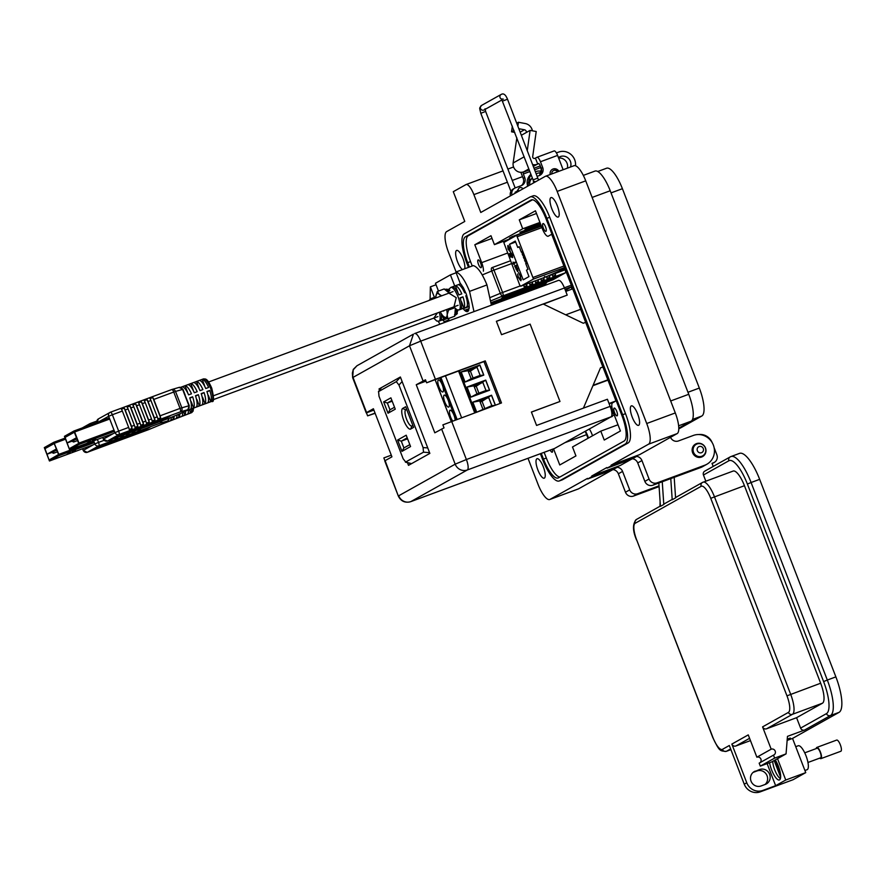 <?xml version="1.0" encoding="UTF-8"?>
<svg xmlns="http://www.w3.org/2000/svg" width="886" height="886" viewBox="0 0 886 886"><rect width="100%" height="100%" fill="white"/><g stroke="black" fill="none" stroke-linecap="round" stroke-linejoin="round"><path stroke-width="1.33" d="M65.11 437.385L69.219 448.737L78.688 443.432L74.28 432.003L69.562 434.649L69.186 433.664L73.915 431.017L74.657 431.98L109.709 419.023M64.822 437.485L69.529 434.672L69.141 433.686L64.434 436.333L69.584 449.723L79.064 444.418L114.46 431.327M114.006 430.142L78.954 443.1L79.064 444.418M78.954 443.1L74.657 431.98M90.649 441.715L87.182 442.989L90.505 441.361M95.677 438.902L92.21 440.176L95.533 438.548M70.769 434.206L69.529 434.672M69.562 434.649L70.814 434.184M534.524 285.879L505.618 296.168L516.616 291.981L516.383 291.383L518.698 290.453M458.926 294.916A11.972 3.577 -110.3 0 0 452.524 286.865L455.382 285.801A11.972 3.577 69.7 0 1 461.783 293.864L458.926 294.916M465.604 292.446L464.641 292.801A11.972 3.577 -110.3 0 0 458.239 284.749L460.709 283.83M509.971 293.687L501.542 298.405L547.26 281.504L557.826 276.1L509.971 293.687M550.826 279.311L554.68 277.152M546.839 280.962L550.062 279.688M502.318 297.43L505.707 296.179M513.215 293.399L524.988 289.046M541.08 283.099L545.687 281.394M532.065 282.025L532.674 283.62L529.817 284.672A3.19 0.952 -110.3 0 0 529.418 282.999M526.35 284.14L526.96 285.735A3.19 0.952 -110.3 0 0 526.561 284.052M526.96 285.735L524.102 286.787A3.19 0.952 -110.3 0 0 523.704 285.115M554.924 273.575L555.533 275.169A3.19 0.952 -110.3 0 0 555.134 273.486M555.533 275.169L552.676 276.222A3.19 0.952 -110.3 0 0 552.277 274.549M549.209 275.679L549.818 277.274A3.19 0.952 -110.3 0 0 549.42 275.601M549.818 277.274L546.961 278.337A3.19 0.952 -110.3 0 0 546.562 276.665M543.495 277.794L544.104 279.389A3.19 0.952 -110.3 0 0 543.705 277.717M544.104 279.389L541.246 280.452A3.19 0.952 -110.3 0 0 540.848 278.769M537.78 279.91L538.389 281.504A3.19 0.952 -110.3 0 0 537.99 279.832M538.389 281.504L535.532 282.556A3.19 0.952 -110.3 0 0 535.133 280.884M532.674 283.62A3.19 0.952 -110.3 0 0 532.276 281.947M491.143 300.764L491.187 300.742A3.19 3.046 -119.3 0 1 491.143 300.753A3.19 1.473 67.6 0 0 491.187 300.742L502.905 295.902A3.19 1.473 -112.4 0 1 500.324 293.344L490.6 297.353M514.146 292.147L514.467 292.757M514.245 292.17L516.383 291.383M538.544 283.188L546.795 280.076M547.769 279.71L550.616 278.769L550.848 279.378L547.194 280.585L546.972 280.009M534.557 285.968L541.058 283.044M541.136 283.254L535.975 284.915M536.052 285.126L535.443 285.115M535.554 285.414L526.55 288.404L545.665 281.338M545.698 281.416L550.848 279.378M547.194 280.585L546.463 280.264M546.695 280.862L519.838 290.796L538.522 283.132M533.726 284.904L538.644 283.42M533.837 285.192L528.51 286.831M525.376 287.994L528.621 287.119M525.509 288.338L516.616 291.981M482.239 274.937L491.719 271.016A3.19 1.473 -112.4 0 1 491.918 267.661A3.19 1.473 -112.4 0 1 491.996 267.627A3.19 0.952 -110.3 0 0 491.996 267.627L491.852 267.694M461.052 308.981A11.972 3.577 -110.3 0 0 460.078 297.895L462.935 296.832A11.972 3.577 69.7 0 1 463.91 307.918L461.052 308.981M469.181 305.98L466.767 306.866A11.972 3.577 -110.3 0 0 465.792 295.78L466.767 295.415M462.935 296.832L461.174 297.818M461.517 301.705L463.91 307.918M467.232 299.59L468.993 304.153M461.562 284.915L463.5 289.91M455.382 285.801L457.785 292.026M202.207 379.418A11.972 3.577 69.7 0 1 208.609 387.47L205.751 388.533A11.972 3.577 -110.3 0 0 199.35 380.471L202.207 379.418L204.611 385.631M196.493 381.534A11.972 3.577 69.7 0 1 202.894 389.585L200.037 390.637A11.972 3.577 -110.3 0 0 193.635 382.586L196.493 381.534L198.885 387.747M190.778 383.649A11.972 3.577 69.7 0 1 197.179 391.701L194.322 392.753A11.972 3.577 -110.3 0 0 187.921 384.701L190.778 383.649L193.17 389.862M185.063 385.753A11.972 3.577 69.7 0 1 191.465 393.816L188.607 394.868A11.972 3.577 -110.3 0 0 182.206 386.817L185.063 385.753L187.455 391.977M184.033 392.498L189.283 405.677L181.84 407.804A3.19 2.824 73.8 0 1 180.367 411.857L187.444 409.808A3.19 2.824 -106.2 0 0 188.917 405.755L182.605 389.386A3.19 2.824 -106.2 0 0 178.839 387.492M146.456 424.693L165.881 418.314L138.227 428.591M157.498 420.684L158.229 420.341M165.737 417.572L166.059 418.181M171.829 389.519A3.19 2.824 73.8 0 1 172.017 389.452L172.017 389.452A3.19 2.824 73.8 0 1 175.517 391.435L182.97 389.319L185.063 394.757M148.073 401.546A3.19 0.952 -110.3 0 0 147.098 399.697L154.939 419.997A3.19 0.952 -110.3 0 0 154.386 417.904L148.073 401.546L150.93 400.483A3.19 0.952 -110.3 0 0 149.956 398.634L152.813 397.581L160.654 417.882L157.797 418.934A3.19 0.952 -110.3 0 0 157.243 416.852L150.93 400.483M153.787 399.431L173.745 392.044L180.057 408.413L160.1 415.8L153.787 399.431A3.19 0.952 -110.3 0 0 152.813 397.581M98.689 421.858L108.657 416.276A3.19 3.046 -119.3 0 1 110.362 412.245A3.19 0.952 69.7 0 1 110.407 412.223A3.19 0.952 69.7 0 1 112.356 414.748L122.357 411.049A3.19 0.952 -110.3 0 0 121.382 409.199L124.239 408.147L132.069 428.447A3.19 0.952 -110.3 0 0 131.527 426.365L125.214 409.996A3.19 0.952 -110.3 0 0 124.239 408.147M125.214 409.996L128.071 408.933A3.19 0.952 -110.3 0 0 127.097 407.084L129.954 406.032L137.784 426.332A3.19 0.952 -110.3 0 0 137.241 424.25L130.929 407.881A3.19 0.952 -110.3 0 0 129.954 406.032M130.929 407.881L133.786 406.829A3.19 0.952 -110.3 0 0 132.811 404.98L135.669 403.916L143.499 424.217A3.19 0.952 -110.3 0 0 142.956 422.135L136.643 405.766A3.19 0.952 -110.3 0 0 135.669 403.916M149.225 422.113L146.367 423.165A3.19 0.952 -110.3 0 0 145.813 421.083L139.501 404.714A3.19 0.952 -110.3 0 0 138.526 402.864L141.383 401.801L149.225 422.113A3.19 0.952 -110.3 0 0 148.671 420.019L142.358 403.651A3.19 0.952 -110.3 0 0 141.383 401.801M154.939 419.997L152.082 421.049A3.19 0.952 -110.3 0 0 151.528 418.967L145.215 402.598A3.19 0.952 -110.3 0 0 144.241 400.749L147.098 399.697M182.239 412.765A3.19 3.046 60.7 0 1 181.829 412.954L187.444 409.808A3.19 3.046 -119.3 0 0 187.865 409.62L181.896 412.931A3.19 1.473 -112.4 0 1 181.829 412.954L168.827 418.325A3.19 1.473 67.6 0 0 168.894 418.303A3.19 1.473 67.6 0 0 168.971 418.27M209.76 390.449A11.972 3.577 69.7 0 1 210.735 401.535L207.878 402.587A11.972 3.577 -110.3 0 0 206.903 391.501L209.76 390.449L208 391.435M204.046 392.564A11.972 3.577 69.7 0 1 205.02 403.651L202.163 404.703A11.972 3.577 -110.3 0 0 201.188 393.617L204.046 392.564L202.285 393.55M198.331 394.669A11.972 3.577 69.7 0 1 199.306 405.766L196.448 406.818A11.972 3.577 -110.3 0 0 195.474 395.732L198.331 394.669L196.57 395.654M192.616 396.784A11.972 3.577 69.7 0 1 193.591 407.87L190.734 408.933A11.972 3.577 -110.3 0 0 189.759 397.847L192.616 396.784L190.855 397.77M122.357 411.049L128.669 427.417L118.669 431.117L112.356 414.748L108.657 416.276L114.97 432.645L103.429 439.113L102.787 437.451M160.1 415.8A3.19 0.952 69.7 0 1 160.654 417.882M143.499 424.217L140.641 425.28A3.19 0.952 -110.3 0 0 140.099 423.187L137.241 424.25M137.784 426.332L134.927 427.395A3.19 0.952 -110.3 0 0 134.384 425.302L131.527 426.365M132.069 428.447L129.212 429.5A3.19 0.952 -110.3 0 0 128.669 427.417M181.951 412.909A3.19 1.473 -112.4 0 1 181.896 412.931L168.783 418.347A3.19 0.952 69.7 0 1 168.739 418.358M210.735 401.535L208.343 395.322M205.02 403.651L202.628 397.426M199.306 405.766L196.913 399.542M193.591 407.87L191.199 401.657M161.717 420.662L170.134 415.944L124.417 432.844L113.851 438.238L161.518 420.163M166.014 418.059L169.126 416.309M116.764 436.588L123.675 434.029M124.649 433.675L132.922 430.618M152.746 423.286L157.298 421.603M121.393 434.051L124.605 432.778M125.779 432.401L130.386 430.707M128.071 408.933L134.384 425.302M157.73 421.282L143.111 425.933M140.719 426.819L143.244 426.277M140.83 427.107L137.042 428.182M137.12 428.381L131.959 430.053M132.036 430.264L130.364 430.651M130.541 431.094L145.127 425.945L125.48 433.21L125.757 432.346M125.978 432.922L120.839 434.971L120.629 434.428M120.839 434.971L151.849 423.552L138.338 428.879M133.786 406.829L140.099 423.187M74.402 432.191L64.944 437.474L67.07 442.989L71.401 441.394M74.291 432.235L76.528 437.717M76.429 437.75L67.07 442.989M76.606 439.079L71.301 441.25M44.976 448.659L49.084 460.011L58.542 454.529L54.146 443.288L49.439 445.924L49.007 444.96L49.395 445.946L45.928 448.128M93.872 441.416L58.819 454.374L53.78 442.291L49.051 444.938M49.007 444.96L44.3 447.607L49.45 460.997L58.93 455.692L94.326 442.601M58.819 454.374L58.93 455.692M70.515 452.99L67.059 454.263L70.382 452.646M75.543 450.177L72.087 451.45L75.399 449.822M50.635 445.492L49.395 445.946M49.439 445.924L50.679 445.459M433.852 298.704A11.972 3.577 -110.3 0 0 432.39 298.139L435.247 297.087A11.972 3.577 69.7 0 1 435.89 297.187M534.291 289.312L537.691 287.385L535.554 288.061L491.398 304.385M530.692 290.597L534.546 288.426M512.496 294.761L509.683 295.957A3.19 0.952 -110.3 0 0 509.671 295.802M506.825 297.009A3.19 0.952 -110.3 0 0 506.814 296.865L503.968 298.061A3.19 0.952 -110.3 0 0 503.957 297.917M535.41 286.444A3.19 0.952 -110.3 0 0 535.388 286.3L532.552 287.496A3.19 0.952 -110.3 0 0 532.53 287.352M529.684 288.559L526.827 289.611A3.19 0.952 -110.3 0 0 526.816 289.467M523.969 290.663L521.112 291.727A3.19 0.952 -110.3 0 0 521.101 291.583M518.255 292.779L515.397 293.842A3.19 0.952 -110.3 0 0 515.386 293.698M494.111 303.444L498.574 301.738M518.421 294.462L526.661 291.35M527.646 290.985L530.481 290.043L530.703 290.641M491.398 304.95L496.481 303.267L496.249 302.658M530.271 290.796L527.059 291.859L526.838 291.284M527.059 291.859L526.328 291.538M526.561 292.136L499.704 302.071L518.399 294.407M513.592 296.179L518.509 294.695M513.703 296.467L508.376 298.106M505.241 299.269L508.486 298.394M505.385 299.612L496.481 303.267M444.407 317.11A11.972 3.577 69.7 0 1 443.786 319.204L440.929 320.256A11.972 3.577 -110.3 0 0 441.084 313.301M442.059 314.751L443.786 319.204M435.247 297.087L435.624 298.05M126.333 435.967L145.747 429.599L118.093 439.866M137.363 431.958L138.094 431.615M145.603 428.846L145.924 429.455M161.905 420.894A3.19 2.824 73.8 0 1 160.233 423.143L167.321 421.083A3.19 3.046 -119.3 0 0 167.731 420.894L164.674 422.6M191.221 408.955A11.972 3.577 69.7 0 1 190.612 412.81L187.754 413.873A11.972 3.577 -110.3 0 0 188.364 410.019M185.506 411.071A11.972 3.577 69.7 0 1 184.897 414.925L182.04 415.977A11.972 3.577 -110.3 0 0 182.671 412.522M179.825 413.784A11.972 3.577 69.7 0 1 179.182 417.04L176.325 418.092A11.972 3.577 -110.3 0 0 176.967 414.969M174.11 416.143A11.972 3.577 69.7 0 1 173.468 419.156L170.61 420.208A11.972 3.577 -110.3 0 0 171.253 417.328M161.817 424.184A3.19 1.473 -112.4 0 1 161.773 424.206A3.19 1.473 -112.4 0 1 161.695 424.228L167.321 421.083A3.19 2.824 -106.2 0 0 169.027 418.247M140.464 428.813A3.19 0.952 69.7 0 1 140.52 429.156L137.662 430.219A3.19 0.952 -110.3 0 0 137.607 429.876M134.805 431.272L131.948 432.324A3.19 0.952 -110.3 0 0 131.892 431.98M129.09 433.387L126.233 434.439A3.19 0.952 -110.3 0 0 126.177 434.096M123.376 435.502L120.518 436.554A3.19 0.952 -110.3 0 0 120.463 436.211M117.661 437.606L114.803 438.67A3.19 0.952 -110.3 0 0 114.748 438.326M111.946 439.722L109.089 440.785A3.19 0.952 -110.3 0 0 109.033 440.442M193.569 408.092L193.048 411.204L191.498 412.688L162.105 424.04A3.19 3.046 60.7 0 1 161.695 424.228L148.693 429.599A3.19 0.952 69.7 0 1 148.66 429.621A3.19 1.473 67.6 0 0 148.77 429.577A3.19 1.473 67.6 0 0 148.837 429.544M190.612 412.81L189.382 409.642M184.897 414.925L183.734 411.924M179.182 417.04L178.186 414.46M173.468 419.156L172.548 416.797M141.583 431.936L150 427.218L104.282 444.119L93.728 449.523L141.383 431.438M145.88 429.333L148.992 427.595M96.629 447.862L103.54 445.315M104.515 444.949L112.788 441.892M132.612 434.561L137.164 432.877M101.259 445.337L104.47 444.052M105.644 443.687L110.252 441.981M137.596 432.556L122.977 437.208M120.585 438.094L123.11 437.551M120.695 438.382L116.908 439.456M116.985 439.655L111.824 441.328M111.913 441.538L110.241 441.926M110.407 442.38L124.992 437.219L105.345 444.484L105.633 443.631M105.855 444.207L100.705 446.245L100.495 445.702M100.705 446.245L131.715 434.827L118.203 440.154M54.267 443.476L44.809 448.748L46.947 454.263L51.266 452.668M54.168 443.509L56.394 448.992M56.294 449.025L46.947 454.263M56.471 450.365L51.166 452.524M462.902 308.505L465.704 311.274L467.841 311.551L469.248 307.641L468.827 302.912L466.28 294.041L463.345 287.695L460.1 283.066L455.869 272.035L473.29 265.601C477.609 266.819 482.172 273.265 486.968 284.938L491.398 305.172M455.869 272.035C460.188 273.265 464.751 279.71 469.547 291.383L473.977 311.606M438.481 291.062L435.469 283.265L450.42 274.881L454.728 286.001M448.67 320.965L448.914 318.362M442.579 319.857L444.982 322.338M430.098 299.025L430.363 286.854L434.406 297.342M439.954 324.187L438.227 321.341M436.045 284.76L430.363 286.854M447.186 318.528L442.801 320.156M448.825 319.968L444.141 321.696M456.146 272.766L450.42 274.881M469.203 306.523L463.101 308.782M469.137 308.594L464.452 310.321M468.805 310.133L465.704 311.274M468.107 311.263L466.867 311.728M442.922 310.908A5.87 1.75 -110.3 0 0 443.653 310.975A5.87 1.75 -110.3 0 0 443.986 310.543A5.87 1.75 -110.3 0 0 444.008 310.51M440.264 311.894A12.67 3.788 -110.3 0 0 443.299 316.202A12.67 3.788 -110.3 0 0 443.82 316.679A12.67 3.788 -110.3 0 0 446.101 317.321A12.67 3.788 -110.3 0 0 447.164 314.796A12.67 3.788 -110.3 0 0 446.655 309.524M443.82 316.679L447.818 318.772L447.164 314.796L448.526 310.078L454.584 307.841M454.507 314.785L455.182 315.305A13.943 4.164 -110.3 0 0 455.282 315.239A13.943 4.164 -110.3 0 0 455.902 314.397L455.548 313.489L457.065 312.57L457.331 313.356L455.902 314.397M457.065 312.57L457.752 310.676L456.345 311.551A13.943 4.164 -110.3 0 0 456.201 309.38M448.715 291.572L448.183 290.564A13.943 4.164 -110.3 0 0 446.821 289.489L446.511 290.099L448.526 289.323A13.456 4.02 -110.3 0 1 448.98 289.611M446.921 289.19L445.115 289.345L447.186 289.711L445.403 290.01L445.093 289.357A13.943 4.164 -110.3 0 0 444.883 289.512M456.6 314.264A13.456 4.02 -110.3 0 0 456.711 314.198A13.456 4.02 -110.3 0 0 457.331 313.356M457.73 310.034A13.456 4.02 -110.3 0 1 457.752 310.676L457.331 310.842M448.183 290.564L449.9 290.398M448.748 292.723L444.196 288.947L437.296 291.494L435.923 296.223A12.67 3.788 -110.3 0 0 435.923 296.245A12.67 3.788 -110.3 0 0 435.912 297.94M447.818 318.772L454.717 316.224L455.338 308.649M440.885 296.101A12.67 3.788 -110.3 0 0 439.268 294.351A12.67 3.788 -110.3 0 0 435.923 296.223L435.923 296.245M441.693 295.802L439.268 294.351L437.296 291.494M448.526 310.078L447.829 309.092M545.355 277.108L565.357 269.709L545.377 277.096L544.824 276.51L545.377 277.096L564.925 268.613M564.914 268.591L545.023 277.229L544.458 276.642M545.023 277.229L520.658 286.244L519.683 284.982L503.802 242.487L516.627 235.311L533.483 279.057L564.526 267.583M521.322 252.1L522.507 251.436L527.048 263.231L525.874 263.895L527.978 269.333L526.505 270.164L528.975 276.587L523.205 279.821L509.494 244.292L515.275 241.058L517.756 247.482L519.229 246.662L521.322 252.1L522.585 251.635M519.318 246.906L517.756 247.482M520.68 286.233L533.483 279.057M508.232 245.732L509.749 250.771L507.767 245.632L508.01 249.066L509.982 251.502L509.705 248.135L508.232 245.732M510.347 251.369L509.55 251.015L509.982 251.502M512.795 263.43L514.312 264.67L513.924 263.663L515.353 262.865L515.076 262.156L513.647 262.954L513.06 262.057L513.448 263.064L512.795 263.43L513.448 263.064M517.601 274.007L518.088 277.163L520.89 280.751L520.436 275.845L518.642 272.678L520.204 275.978L520.569 280.065L518.343 277.085L517.601 274.007M516.25 265.18L514.622 266.099L517.767 271.692L516.25 265.18M509.339 253.584L510.358 256.94L511.787 257.128L510.801 253.263L512.64 257.627L512.341 254.88L510.491 252.565L511.122 256.353L510.38 256.264L509.339 253.584M507.8 246.441L508.132 245.5M513.404 263.95L513.16 263.297M515.098 262.212L513.647 262.954M520.99 279.898L521.289 279.245M520.99 280.674L519.883 279.766M515.641 242.022L509.494 244.292M523.947 258.468L525.055 258.059L523.947 258.468L523.305 256.807L524.412 256.375M523.238 253.352L522.131 253.784L522.773 255.445L523.892 255.035M521.61 252.421L522.729 252.012L521.466 252.045M525.11 261.492L526.229 261.082L525.11 261.492L524.468 259.831L525.575 259.399M526.007 263.818L525.631 262.854L526.738 262.422M514.622 266.099L515.552 266.498M514.987 265.955L516.272 265.235M517.889 271.592L517.114 270.906M510.358 256.94L510.513 256.275M510.613 253.518L510.746 252.543M511.543 253.274L510.823 253.252M511.687 256.929L510.724 256.807M522.773 255.445L523.881 255.024M518.033 270.54L517.457 271.005L515.962 269.023L515.707 266.343L516.405 266.243M508.055 246.363L509.738 250.738M509.528 250.816L507.833 246.452M517.856 270.85L517.457 268.225M515.707 266.343L517.247 268.314M405.644 406.752L402.687 408.413A11.064 3.311 -110.3 0 0 403.75 420.363A11.064 3.311 -110.3 0 0 410.65 429.045L413.607 427.384L405.644 406.752M410.572 446.555L406.198 435.214L397.592 440.032L401.967 451.373L410.572 446.555M411.547 463.644L405.788 462.104L403.13 458.749L378.998 396.208L378.588 391.579L396.286 381.667L398.955 385.022L423.087 447.563L423.497 452.181L405.411 462.138L411.381 463.743M381.467 387.592L378.411 391.745L381.567 387.536M388.035 413.219L395.267 409.166L390.892 397.836L383.66 401.89L388.035 413.219L389.973 409.786L387.348 402.986L383.66 401.89M412.865 425.457L411.946 425.978A8.638 2.58 69.7 0 1 411.835 426.022A8.638 2.58 69.7 0 1 406.497 419.012A8.638 2.58 69.7 0 1 405.733 409.875L406.652 409.365M397.592 440.032L401.292 441.139L407.206 437.828M409.83 444.628L403.916 447.939L401.967 451.373M403.916 447.939L401.292 441.139L407.582 438.814M394.525 407.25L389.973 409.786M392.188 401.203L387.348 402.986L391.9 400.439M588.448 438.049A9.58 2.868 -110.3 0 0 585.436 431.183M592.524 435.768A9.58 2.868 -110.3 0 0 589.323 429.001M496.404 321.352L543.207 304.042L583.265 323.235L585.657 322.349M531.423 412.101L559.974 401.48L530.127 324.121L501.542 334.686L496.381 321.297L567.217 295.104L564.471 287.983C562.2 282.59 560.196 280.065 558.435 280.397L414.792 333.49M602.89 366.981L600.486 367.867L583.42 408.114M448.77 407.039A6.39 1.905 -110.3 0 0 448.216 400.284A6.39 1.905 -110.3 0 0 444.263 395.101A6.39 1.905 -110.3 0 0 444.185 395.134A6.39 1.905 -110.3 0 0 444.739 401.89A6.39 1.905 -110.3 0 0 448.693 407.084A6.39 1.905 -110.3 0 0 448.77 407.039M442.945 391.922A6.39 1.905 -110.3 0 0 442.38 385.166A6.39 1.905 -110.3 0 0 438.426 379.983A6.39 1.905 -110.3 0 0 438.349 380.028A6.39 1.905 -110.3 0 0 438.902 386.772A6.39 1.905 -110.3 0 0 442.856 391.966A6.39 1.905 -110.3 0 0 442.945 391.922M455.149 420.075A6.39 1.905 -110.3 0 0 453.145 413.363A6.39 1.905 -110.3 0 0 450.099 410.218A6.39 1.905 -110.3 0 0 450.01 410.251A6.39 1.905 -110.3 0 0 449.855 414.726A6.39 1.905 -110.3 0 0 452.68 420.994M480.134 402.034L482.05 401.325L484.72 408.247M482.815 408.955L479.714 400.926L488.718 397.592L491.808 405.633L477.709 411.735M468.472 371.799L470.388 371.09L473.058 378.012M471.142 378.721L468.041 370.691L477.045 367.358L480.146 375.398L471.142 378.721L465.084 382.032L483.789 375.11L479.891 364.988L461.174 371.91L465.084 382.032M474.309 386.916L476.225 386.207L478.894 393.129M476.978 393.838L473.877 385.809L482.881 382.475L485.982 390.516L476.978 393.838L470.92 397.138L489.626 390.228L485.727 380.105L467.011 387.027L485.639 380.16L489.537 390.261L485.982 390.516M482.05 401.325L491.475 395.267L495.318 405.223M472.847 402.178L479.714 400.926M474.364 406.353L475.051 408.147M470.388 371.09L479.802 365.043L483.701 375.143M479.891 364.988L461.185 371.932L468.041 370.691M462.702 376.129L463.389 377.912M476.225 386.207L485.727 380.105M467.022 387.06L473.877 385.809M468.528 391.247L469.215 393.03M494.765 405.434L491.808 405.633M472.847 402.155L491.553 395.222L472.836 402.144L476.69 412.112M480.146 375.398L483.656 375.155M458.549 370.99L474.708 412.843M461.584 417.705L445.436 375.841M435.225 379.85L436.266 379.23M495.407 405.19L491.553 395.222M467.011 387.027L470.909 397.149M414.67 333.557C416.431 333.214 418.436 335.75 420.706 341.132L409.498 345.773L413.43 334.133L356.947 365.763L353.193 369.85L352.373 373.039L352.65 377.68L366.217 412.843M554.337 448.549A9.668 2.891 -110.3 0 0 554.47 448.515A9.668 2.891 -110.3 0 0 554.592 448.449L611.074 416.819A9.668 2.891 -110.3 0 0 610.144 406.375L607.397 399.254L536.573 425.446L531.401 412.045L559.974 401.48M610.144 406.375L466.39 459.535A9.668 2.891 69.7 0 1 467.31 469.979A9.668 9.214 -119.3 0 1 455.182 464.164L398.7 495.795A9.668 9.214 60.7 0 0 410.827 501.609A9.668 2.891 69.7 0 1 410.705 501.664L554.47 448.515M564.471 287.983L420.706 341.132L435.425 379.297L485.251 360.879L501.487 402.942L442.867 424.87L444.03 427.872L434.805 432.811L416.254 384.734L425.468 379.795L426.631 382.796L483.966 361.599L500.125 403.451M451.661 421.371L466.39 459.535L455.182 464.164L441.616 429.001M373.903 410.096L366.45 412.843L367.612 415.855L375.066 413.097M391.291 455.171L383.848 457.918L384.945 460.753M567.217 295.104L543.417 304.142M375.143 413.308L367.612 415.855M423.065 380.925L409.498 345.773L353.016 377.403L366.582 412.566L373.383 408.745L391.933 456.833L385.133 460.642L398.335 496.082C400.959 501.31 405.09 503.17 410.705 501.664M379.518 390.239L379.02 388.965L400.372 377.004L429.854 453.399L408.501 465.349L407.471 462.691M485.251 360.879L483.966 361.599M435.425 379.297L426.631 382.796M416.254 384.734L425.989 381.135M379.02 388.965L380.991 388.234M565.789 291.405L572.733 288.836M565.722 314.829L580.64 309.325M593.099 385.288L607.851 379.839M592.922 385.698L607.962 380.138M609.036 403.495L615.925 400.948M609.158 403.794L614.109 401.967M611.96 407.438L610.698 407.903M610.775 408.169L612.005 407.715M611.827 406.297L610.41 407.084M610.598 407.615L611.916 407.128M565.423 290.475L571.082 286.975L571.913 289.146M612.281 409.133L611.185 409.531M611.13 409.332L612.237 408.922M571.082 286.975L571.902 286.676M569.089 288.415L565.19 289.866M575.523 165.748A12.769 12.171 60.7 0 0 574.693 159.757A12.769 12.171 60.7 0 0 558.678 152.082L556.408 152.913M567.35 168.174A7.985 7.609 60.7 0 0 558.623 158.04M558.457 157.619A7.985 7.609 -119.3 0 1 570.484 167.022M692.619 452.713A7.188 6.844 -119.3 0 1 695.543 444.063A7.188 6.844 -119.3 0 1 705.477 447.951A7.188 6.844 -119.3 0 1 702.565 456.6A7.188 6.844 -119.3 0 1 692.619 452.713M573.796 165.815A19.16 5.726 69.7 0 1 574.039 165.704A19.16 5.726 69.7 0 1 585.735 180.844L675.298 412.942A19.16 5.726 69.7 0 1 677.125 433.619L639.648 454.618L611.074 465.183L611.296 465.781L636.657 456.401A6.39 6.091 -119.3 0 1 641.94 460.565L649.061 479.016A6.39 6.091 60.7 0 0 657.069 482.859L704.791 465.216A15.959 15.217 60.7 0 0 706.851 464.264A15.959 15.217 60.7 0 0 713.341 445.049A15.959 15.217 60.7 0 0 693.306 435.458L678.454 440.951A6.39 6.091 60.7 0 1 670.525 437.319M543.362 466.922A10.377 3.101 -110.3 0 0 537.027 458.726A10.377 3.101 -110.3 0 0 537.891 469.99A10.377 3.101 -110.3 0 0 544.225 478.185A10.377 3.101 -110.3 0 0 543.362 466.922M637.71 414.083A10.377 3.101 -110.3 0 0 631.364 405.877A10.377 3.101 -110.3 0 0 632.227 417.14A10.377 3.101 -110.3 0 0 638.562 425.346A10.377 3.101 -110.3 0 0 637.71 414.083M557.327 205.785A10.377 3.101 -110.3 0 0 550.992 197.589A10.377 3.101 -110.3 0 0 551.856 208.852A10.377 3.101 -110.3 0 0 558.191 217.048A10.377 3.101 -110.3 0 0 557.327 205.785M464.674 268.779A10.377 3.101 -110.3 0 0 462.99 258.623A10.377 3.101 -110.3 0 0 456.655 250.428A10.377 3.101 -110.3 0 0 457.519 261.691A10.377 3.101 -110.3 0 0 462.503 269.588M545.543 226.86A4.153 1.24 -110.3 0 0 543.007 223.582A4.153 1.24 -110.3 0 0 543.351 228.09A4.153 1.24 -110.3 0 0 545.887 231.368A4.153 1.24 -110.3 0 0 545.543 226.86M616.734 411.348A4.153 1.24 -110.3 0 0 614.197 408.069A4.153 1.24 -110.3 0 0 614.541 412.577A4.153 1.24 -110.3 0 0 617.077 415.855A4.153 1.24 -110.3 0 0 616.734 411.348M480.677 263.197A4.153 1.24 -110.3 0 0 478.152 259.919A4.153 1.24 -110.3 0 0 478.495 264.416A4.153 1.24 -110.3 0 0 481.02 267.705A4.153 1.24 -110.3 0 0 480.677 263.197M583.331 175.395L595.004 171.076A24.908 7.442 69.7 0 1 610.21 190.756L688.743 394.292A24.908 7.442 69.7 0 1 691.135 421.182L678.787 428.093M541.523 169.536A11.175 10.654 60.7 0 0 539.784 175.151M528.831 181.464A11.175 10.654 -119.3 0 1 531.157 174.874M535.476 171.707A11.175 10.654 -119.3 0 1 540.67 171.142M530.935 174.32A11.175 10.654 60.7 0 0 527.724 186.182M456.091 271.958L448.504 252.266A19.16 5.726 69.7 0 1 446.666 231.589L464.773 221.445L453.289 191.686L465.925 184.609A12.769 3.821 69.7 0 1 466.091 184.532A12.769 3.821 69.7 0 1 473.888 194.621L480.777 212.474L545.222 176.38A19.16 5.726 69.7 0 1 545.466 176.27A19.16 5.726 69.7 0 1 557.161 191.409L646.725 423.508A19.16 5.726 69.7 0 1 648.552 444.185L611.074 465.183M612.492 469.835L578.58 488.828A19.16 5.726 69.7 0 1 578.337 488.939L549.752 499.505A19.16 5.726 69.7 0 1 538.057 484.365L528.001 458.295M578.58 488.828L550.007 499.394L587.484 478.396L587.717 478.994L613.068 469.613A6.39 6.091 -119.3 0 1 618.362 473.777L625.472 492.228A6.39 6.091 60.7 0 0 633.49 496.071L659.084 486.602M631.862 458.981L620.278 465.471L591.693 476.037L591.926 476.635L617.276 467.254A6.39 6.091 -119.3 0 1 622.57 471.418L629.691 489.869A6.39 6.091 60.7 0 0 637.698 493.712L659.04 485.816M591.693 476.037L606.855 467.542L607.087 468.14L632.438 458.76A6.39 6.091 -119.3 0 1 637.732 462.924L644.853 481.375A6.39 6.091 60.7 0 0 652.86 485.218L700.582 467.575A15.959 15.217 60.7 0 0 702.642 466.623L706.851 464.264M559.199 480.987L562.056 479.935A27.134 8.118 -110.3 0 0 562.411 479.78L628.108 442.978A27.134 8.118 -110.3 0 0 625.516 413.673L549.73 217.28A27.134 8.118 -110.3 0 0 533.162 195.839L530.304 196.891A27.134 8.118 69.7 0 1 546.872 218.333L622.659 414.726A27.134 8.118 69.7 0 1 625.25 444.03L559.553 480.832A27.134 8.118 69.7 0 1 559.199 480.987A27.134 8.118 69.7 0 1 542.631 459.546L540.382 453.721M591.926 476.635L587.717 478.994M611.296 465.781L607.087 468.14M617.276 467.254L613.068 469.613M636.657 456.401L632.438 458.76M468.484 267.373L466.856 263.153A27.134 8.118 69.7 0 1 464.253 233.86L529.95 197.057A27.134 8.118 69.7 0 1 530.304 196.891M541.28 453.388L543.472 459.081A23.944 7.166 -110.3 0 0 558.091 477.997A23.944 7.166 -110.3 0 0 558.401 477.853L624.109 441.051A23.944 7.166 -110.3 0 0 621.806 415.202L546.031 218.809A23.944 7.166 -110.3 0 0 531.412 199.893A23.944 7.166 -110.3 0 0 531.102 200.026L465.405 236.828A23.944 7.166 -110.3 0 0 467.697 262.688L469.381 267.04M553.551 448.848L559.764 464.973L575.944 455.913L572.5 446.987L600.797 431.128L604.241 440.054L620.422 430.995L613.533 413.142A9.58 2.868 69.7 0 1 612.614 402.798L615.98 400.915L551.679 234.281L548.312 236.174A9.58 2.868 69.7 0 1 548.19 236.23A9.58 2.868 69.7 0 1 542.343 228.654L535.454 210.802L519.274 219.861L522.718 228.787L494.421 244.647L490.977 235.72L474.807 244.769L492.018 238.412M519.274 219.861L536.495 213.493M559.83 477.056A23.944 7.166 69.7 0 1 546.33 458.018L544.137 452.336M472.238 265.988L470.555 261.625A23.944 7.166 69.7 0 1 468.262 235.776L532.53 199.771M585.103 431.371A9.58 2.868 69.7 0 1 586.598 434.649L588.005 438.293M474.807 244.769L481.696 262.633A9.58 2.868 69.7 0 1 483.402 271.171M550.206 450.088A4.153 1.24 -110.3 0 0 552.211 452.192A4.153 1.24 -110.3 0 0 552.377 449.291M540.261 223.272L524.977 229.43L540.438 223.715M522.718 228.787L539.939 222.43M510.701 238.622L494.421 244.647M540.759 224.557L519.916 232.265L540.936 225.011L535.886 227.835L512.174 236.606L509.472 238.112L515.763 235.787M618.007 424.771L600.797 431.128M550.25 174.498A4.873 4.64 -119.3 0 1 558.878 171.308M516.76 123.176L518.41 122.257L525.309 123.553A8.738 8.328 -119.3 0 1 532.397 130.807M535.432 158.129L536.927 157.298A5.681 1.694 69.7 0 1 536.994 157.265A5.681 1.694 69.7 0 1 540.46 161.75L542.686 167.509L541.191 168.351L539.807 164.752L538.81 163.478L537.724 164.087L535.432 158.129L534.79 158.373A1.595 1.517 60.7 0 1 532.696 156.589L536.207 131.516L530.105 130.375L526.362 132.468A2.348 2.237 60.7 0 0 524.434 129.766L520.204 132.125M516.848 137.795L513.127 163.002A7.985 7.609 60.7 0 0 523.615 171.873L524.246 171.629L523.172 172.227L523.327 173.988L524.711 177.577L523.216 178.418L520.99 172.648A5.681 1.694 69.7 0 1 520.868 172.316M511.92 195.031A6.379 6.08 -119.3 0 1 514.766 188.131L513.26 188.973A6.379 6.08 60.7 0 0 510.425 195.872M523.216 178.418A6.379 6.08 -119.3 0 1 521.345 185.617M537.071 157.243L554.071 150.952A5.681 1.694 69.7 0 1 554.138 150.919A5.681 1.694 69.7 0 1 557.604 155.404L563.131 169.735M541.324 169.857L540.261 165.937M514.766 188.131A6.379 6.08 -119.3 0 1 515.586 187.754L521.3 185.639A6.379 6.08 60.7 0 0 524.711 177.577M532.719 164.552A7.985 7.609 -119.3 0 0 537.093 164.32L537.724 164.087M532.442 178.219L531.235 178.906A6.379 6.08 60.7 0 0 528.399 185.805M541.191 168.351A6.379 6.08 -119.3 0 1 539.319 175.55M542.686 167.509A6.379 6.08 -119.3 0 1 539.275 175.572L537.259 176.314M532.453 178.23A6.379 6.08 60.7 0 0 529.894 184.964M530.105 130.375L527.292 150.487M512.341 126.133L511.554 131.815L514.777 132.424M518.41 122.257L517.878 126.078M518.897 128.714L524.434 129.766M514.002 130.441L511.554 131.815M552.277 169.403A4.873 4.64 -119.3 0 1 558.534 171.441M551.845 173.911A3.245 3.09 -119.3 0 1 557.515 171.806M536.274 173.756A8.904 8.483 -119.3 0 1 540.072 172.914M532.276 177.798A8.904 8.483 60.7 0 0 532.01 178.429A1.063 1.019 60.7 0 0 531.999 178.474M705.345 447.928A6.601 6.291 -119.3 0 1 702.664 455.869A6.601 6.291 -119.3 0 1 693.539 452.303A6.601 6.291 -119.3 0 1 696.219 444.362A6.601 6.291 -119.3 0 1 705.345 447.928M703.262 448.537A3.3 3.145 -119.3 0 1 701.502 452.702A3.3 3.145 -119.3 0 1 697.36 450.719A3.3 3.145 -119.3 0 1 699.132 446.555A3.3 3.145 -119.3 0 1 703.262 448.537M597.729 171.507L606.589 168.229A25.893 7.741 69.7 0 1 622.404 188.696L699.331 388.057A25.893 7.741 69.7 0 1 701.812 416.021L678.776 428.924M518.675 191.254A2.592 2.414 -147.3 0 1 519.761 187.721A2.592 2.414 -147.3 0 1 522.95 188.862M528.289 183.125A2.592 2.448 92.9 0 0 527.99 186.038M516.294 192.583L518.62 188.64M806.924 769.757A12.769 3.821 -110.3 0 0 807.091 769.701A12.769 3.821 -110.3 0 0 807.257 769.635A12.769 3.821 -110.3 0 0 806.138 756.123A12.769 3.821 -110.3 0 0 798.242 745.757A12.769 3.821 -110.3 0 0 798.076 745.835M775.283 759.922A12.769 3.821 69.7 0 1 780.112 772.005A12.769 3.821 69.7 0 1 779.547 779.879A12.769 3.821 69.7 0 1 779.381 779.957A12.769 3.821 69.7 0 1 773.954 774.918A12.769 3.821 69.7 0 1 769.569 762.702M753.122 772.393L757.087 770.931A7.985 7.609 -119.3 0 1 765.028 784.509M760.254 791.851L793.114 779.702L805.739 772.625L785.749 780.023L775.638 785.683L762.791 790.434A12.769 12.171 -119.3 0 1 746.765 782.759L731.847 744.085L748.26 734.893L756.877 757.198L771.185 749.179L762.58 726.874A3.19 3.046 60.7 0 0 766.589 728.79L792.438 714.304A18.517 5.537 -110.3 0 0 790.666 694.314L714.448 496.78A18.517 5.537 -110.3 0 0 703.141 482.15A18.517 5.537 -110.3 0 0 702.897 482.261A3.19 3.046 -119.3 0 0 701.191 486.292L635.173 523.272A15.317 4.585 -110.3 0 0 636.635 539.818L712.865 737.351A15.317 4.585 -110.3 0 0 722.411 749.368L729.322 745.503L744.24 784.176A12.769 12.171 60.7 0 0 760.254 791.851L762.791 790.434M755.326 771.097A7.985 7.609 60.7 0 0 751.284 781.718A7.985 7.609 60.7 0 0 761.063 785.971L765.349 784.387A7.985 7.609 60.7 0 0 769.391 773.766A7.985 7.609 60.7 0 0 759.612 769.513L753.355 772.204M713.197 466.435L712.001 463.345L713.429 462.813A6.379 6.08 -119.3 0 0 716.852 454.751L714.105 447.618M759.656 479.348L751.084 482.516A32.882 9.835 69.7 0 0 731.016 456.534L730.175 456.921A3.19 3.046 60.7 0 1 730.585 456.733A32.882 9.835 69.7 0 1 731.016 456.534L739.577 453.366A32.882 9.835 69.7 0 1 759.656 479.348L835.875 676.882A32.882 9.835 69.7 0 1 839.031 712.377L792.538 738.415L805.739 772.625M775.638 785.683L767.121 763.61M750.464 740.596L735.845 746.001A3.19 3.046 -119.3 0 1 731.847 744.085M658.852 483.003L660.424 506.36L663.791 504.477L662.252 481.74M777.509 758.671L785.749 780.023M792.538 738.415L787.145 740.408M787.244 739.179L790.29 738.049L787.189 739.777M839.031 712.377L830.459 715.545L804.61 730.031L787.466 736.366L786.059 753.886L771.75 761.905L760.321 766.124L759.169 763.145L773.489 755.127A3.19 3.046 -119.3 0 0 775.106 750.885A3.19 3.046 -119.3 0 0 771.185 749.179M804.61 730.031A3.19 3.046 -119.3 0 1 800.601 728.104L796.58 717.693L766.589 728.79M786.059 753.886L774.63 758.106L773.489 755.127M756.877 757.198A3.19 3.046 -119.3 0 1 759.955 762.713M698.788 434.55A12.769 12.171 -119.3 0 1 712.167 442.612M728.879 460.764A3.19 3.046 60.7 0 1 730.175 456.921L704.747 471.164A3.19 3.046 60.7 0 0 703.451 475.007L728.879 460.764A29.681 8.882 69.7 0 1 747.385 484.044L823.615 681.578A29.681 8.882 69.7 0 1 826.45 713.629L800.601 728.104M674.191 477.321L675.575 497.866A4.784 4.563 -119.3 0 1 677.203 496.614M705.821 481.164L703.451 475.007M665.408 503.226A4.784 4.563 60.7 0 0 663.791 504.477M675.575 497.866L672.208 499.759L670.78 478.584M796.58 717.693L822.441 703.218A18.517 5.537 -110.3 0 0 820.657 683.228L744.439 485.694A18.517 5.537 -110.3 0 0 733.132 471.064L702.487 482.449L676.516 497.002M774.63 758.106L760.321 766.124M820.558 757.807A5.083 1.517 -110.3 0 0 820.624 757.796A5.083 1.517 -110.3 0 0 820.691 757.763A5.083 1.517 -110.3 0 0 820.248 752.391A5.083 1.517 -110.3 0 0 817.102 748.26A5.083 1.517 -110.3 0 0 817.036 748.293M840.748 751.295A5.969 1.783 -110.3 0 0 840.825 751.273A5.969 1.783 -110.3 0 0 840.903 751.239A5.969 1.783 -110.3 0 0 840.382 744.927A5.969 1.783 -110.3 0 0 836.683 740.076A5.969 1.783 -110.3 0 0 836.605 740.109M819.749 758.117A5.969 1.783 -110.3 0 0 820.934 758.626A5.969 1.783 -110.3 0 0 821.012 758.593A5.969 1.783 -110.3 0 0 820.491 752.28A5.969 1.783 -110.3 0 0 816.792 747.43A5.969 1.783 -110.3 0 0 816.726 747.463A5.969 1.783 -110.3 0 0 816.227 748.592M775.017 760.066L780.5 774.264M780.621 777.232L774.187 760.531M780.411 778.55A11.108 3.322 69.7 0 1 775.46 771.64A11.108 3.322 69.7 0 1 772.725 761.351M353.193 369.85L353.193 369.85A9.668 2.492 -150.1 0 1 353.281 369.384L352.65 377.68M69.119 448.604L70.083 448.25M109.288 417.937L73.926 431.017L109.288 417.937M113.397 433.52L69.595 449.723L113.386 433.531M64.811 437.307L66.062 436.853M73.638 440.187A2.027 0.609 69.7 0 1 73.671 442.003L77.625 440.541M448.914 293.133L456.246 297.685L453.975 306.822M448.781 293.177L449.235 288.947L450.786 287.452A11.972 3.577 69.7 0 1 458.095 296.921A11.972 3.577 69.7 0 1 459.092 309.912L469.181 306.179M552.576 279.943A3.19 0.952 -110.3 0 0 552.62 279.921L491.32 302.591L552.62 279.921A3.19 0.952 -110.3 0 0 552.665 279.91A3.19 3.046 60.7 0 0 553.074 279.721L565.29 272.833A3.19 0.952 -110.3 0 0 565.135 269.787M520.204 285.945L502.595 292.458A3.19 0.952 -110.3 0 1 502.905 295.902L565.29 272.833A3.19 3.046 -119.3 0 0 565.711 272.644L553.074 279.721M550.97 279.976L550.749 279.411M547.26 281.504L547.027 280.895M492.073 267.605L510.369 260.838L492.029 267.616A3.19 0.952 -110.3 0 1 493.978 270.13L491.719 271.016L500.324 293.344L502.595 292.458L493.978 270.13L511.466 263.674M518.343 291.306L518.111 290.697M203.326 378.953C204.732 379.452 206.671 376.461 211.71 388.079C214.135 398.213 214.113 402.654 211.632 401.413A11.972 3.577 -110.3 0 0 210.635 388.411A11.972 3.577 -110.3 0 0 203.326 378.953L180.644 387.337M110.44 412.211L171.762 389.541A3.19 0.952 -110.3 0 1 171.795 389.53L110.407 412.223L98.412 418.901A3.19 3.046 60.7 0 0 97.017 422.478M102.654 437.496L103.429 439.113A3.19 3.046 60.7 0 0 107.427 441.029L118.968 434.561A3.19 3.046 -119.3 0 1 114.97 432.645L118.669 431.117A3.19 0.952 69.7 0 1 118.968 434.561L180.367 411.857A3.19 0.952 -110.3 0 0 180.057 408.413L181.84 407.804L175.517 391.435L173.745 392.044A3.19 0.952 -110.3 0 0 171.795 389.53L179.094 387.404L182.97 389.319M136.643 405.766L139.501 404.714M142.358 403.651L145.215 402.598M189.161 405.777L187.865 409.62M157.243 416.852L154.386 417.904M151.528 418.967L148.671 420.019M145.813 421.083L142.956 422.135M103.308 439.201L107.394 441.051A3.19 0.952 69.7 0 0 107.427 441.029L168.827 418.325A3.19 0.952 69.7 0 1 168.783 418.347L107.394 441.051A3.19 0.952 69.7 0 1 107.339 441.062M148.35 424.748L148.117 424.15M146.998 425.214L146.766 424.604M48.985 459.889L49.948 459.524M53.78 442.291L64.778 438.227L53.802 442.291M54.522 443.255L65.199 439.312M93.263 444.805L49.472 460.997L93.251 444.805M53.503 451.461A2.027 0.609 69.7 0 1 53.537 453.278L57.49 451.816M437.385 312.957L433.841 318.096M439.29 312.26A11.972 3.577 69.7 0 1 438.958 321.186L446.699 318.329M428.979 300.498L430.651 298.737A11.972 3.577 69.7 0 1 432.423 299.224M491.398 303.987L545.167 284.107L538.932 287.596M547.094 281.969L545.577 283.919A3.19 3.046 -119.3 0 1 545.167 284.107A3.19 0.952 -110.3 0 0 545.388 282.601M498.22 302.58L497.987 301.982M191.498 412.688A11.972 3.577 -110.3 0 0 192.65 408.435M90.317 423.486L96.84 421.083L90.272 423.508A3.19 0.952 69.7 0 1 91.479 424.527M88.378 425.668A3.19 3.046 -119.3 0 1 89.818 423.707L82.32 427.905M104.061 440.342L98.534 442.391L97.394 439.445M93.639 440.829L94.835 443.919L83.295 450.387L82.653 448.726M82.52 448.77L83.295 450.387A3.19 3.046 60.7 0 0 87.304 452.303L98.844 445.835A3.19 3.046 -119.3 0 1 94.835 443.919L98.534 442.391A3.19 0.952 69.7 0 1 98.844 445.835L160.233 423.143A3.19 0.952 -110.3 0 0 160.432 421.437M162.105 424.04L148.66 429.621A3.19 0.952 69.7 0 1 148.615 429.632M83.173 450.476L87.26 452.325L148.66 429.621L87.304 452.303A3.19 0.952 69.7 0 1 87.26 452.325A3.19 0.952 69.7 0 1 87.205 452.336M128.215 436.034L127.983 435.425M126.875 436.488L126.632 435.89M486.968 284.938L469.547 291.383M541.379 226.163L516.649 235.299L541.379 226.151M517.601 236.573L541.922 227.58M563.928 266.021L533.328 277.34M410.65 429.045L411.946 425.978M406.718 409.52L405.733 409.875L402.687 408.413M427.739 447.917L423.087 447.563M423.497 452.181L429.566 452.646M398.955 385.022L402.133 381.567M400.439 377.159L396.286 381.667M457.076 419.366L440.918 377.514M439.799 377.934L455.947 419.787M474.796 412.81L458.638 370.957M451.295 421.503L435.214 379.828M475.549 412.533L459.391 370.68M611.074 416.819L467.31 469.979L410.827 501.609L554.592 448.449M614.286 415.102L611.65 416.077M610.454 417.162L612.281 416.486L610.443 417.173M613.19 412.223L611.816 412.732M611.883 413.363L613.4 412.798L611.883 413.363M613.666 413.518L611.916 414.172M612.669 410.606L611.539 411.026M564.382 287.773L571.326 285.203L564.382 287.773M571.88 286.643L564.936 289.213M691.135 421.182L678.632 425.801M688.743 394.292L670.68 400.97M610.21 190.756L592.136 197.434M522.53 176.635L512.263 180.434M507.401 182.228L473.888 194.621M637.698 493.712L633.49 496.071M629.691 489.869L625.472 492.228M622.57 471.418L618.362 473.777M704.791 465.216L700.582 467.575M657.069 482.859L652.86 485.218M649.061 479.016L644.853 481.375M641.94 460.565L637.732 462.924M677.125 433.619L648.552 444.185M675.298 412.942L646.725 423.508M585.735 180.844L557.161 191.409M546.872 218.333L549.73 217.28M622.659 414.726L625.516 413.673M625.25 444.03L628.108 442.978M559.553 480.832L562.411 479.78M546.33 458.018L543.472 459.081M470.555 261.625L467.697 262.688M468.262 235.776L465.405 236.828M531.733 199.793L531.102 200.026M481.696 262.633L507.39 253.13M586.598 434.649L564.958 442.646M526.362 132.468L521.411 135.248M540.471 167.642L534.734 169.769M529.872 171.563L523.327 173.988M523.172 172.227L529.263 169.979M534.125 168.185L540.25 165.915M537.093 164.32L533.416 166.369M528.853 168.927L523.615 171.873M557.604 155.404L540.46 161.75M524.18 156.8L513.127 163.002M701.812 416.021L692.52 419.455M699.331 388.057L687.968 392.265M622.404 188.696L611.03 192.893M537.813 178.086L533.084 179.869L533.693 182.538L534.646 181.342M507.39 99.254L502.783 101.026M501.454 94.304A2.592 2.47 60.7 0 0 501.122 94.459L481.541 105.434A2.592 2.47 60.7 0 0 483.734 110.108A2.592 2.47 60.7 0 0 484.066 109.953L502.118 99.841M480.921 113.275L485.628 111.414L515.154 187.932M538.566 180.113L507.49 99.177C505.685 94.802 503.702 93.174 501.542 94.27L501.122 94.459A2.592 2.47 60.7 0 0 501.686 99.154M533.472 182.97A2.592 2.47 -119.3 0 1 533.693 182.339M759.612 769.513L757.087 770.931M730.64 748.925L726.42 751.284L730.906 749.622M660.314 504.699A29.681 8.882 -110.3 0 0 660.292 506.083M746.765 782.759L744.24 784.176M762.58 726.874L788.44 712.388A15.317 4.585 -110.3 0 0 786.967 695.842L710.749 498.309A15.317 4.585 -110.3 0 0 701.191 486.292M722.411 749.368A3.19 3.046 60.7 0 0 726.42 751.284A18.517 5.537 69.7 0 1 726.177 751.394L730.917 749.645M835.875 676.882L827.314 680.049A32.882 9.835 69.7 0 1 830.459 715.545A3.19 3.046 -119.3 0 1 826.45 713.629M747.385 484.044L751.084 482.516L827.314 680.049L823.615 681.578M712.089 463.566L713.429 462.813M712.865 737.351L712.743 737.451C719.609 751.461 719.598 750.852 726.177 751.394M636.635 539.818L712.743 737.451M635.173 523.272A3.19 3.046 -119.3 0 1 636.469 519.44C632.493 523.626 632.504 530.459 636.513 539.917M710.749 498.309L744.439 485.694M786.967 695.842L820.657 683.228M788.44 712.388A3.19 3.046 60.7 0 0 792.438 714.304L822.441 703.218M735.845 746.001L749.589 738.315M208.575 381.999L453.045 291.605M213.637 395.688L458.106 305.293M71.079 440.829L73.671 442.003M453.842 306.866L456.954 309.801L459.092 309.912M450.786 287.452L460.676 283.797M566.309 272.201L565.711 272.644M76.44 438.847L77.259 439.589M211.632 401.413L184.742 411.359M98.412 418.901L96.995 422.832M213.304 399.641L437.983 316.568M50.945 452.104L53.537 453.278M433.719 318.152L436.82 321.075L438.958 321.186M430.651 298.737L435.89 296.799M545.577 283.919L539.153 287.518M494.333 304.031L494.1 303.422M56.305 450.132L57.125 450.874M167.731 420.894L169.359 418.114M456.711 314.198L455.282 315.239M457.652 310.908L456.257 311.783M446.743 289.478L448.449 289.312M545.001 277.24L520.658 286.244M435.181 379.85L451.262 421.514M384.768 460.919L398.335 496.082M353.281 369.384L356.947 365.763M513.57 166.978L507.877 169.082M503.026 170.876L466.091 184.532M574.039 165.704L545.466 176.27M554.138 150.919L536.994 157.265M702.664 455.869L699.907 457.409M485.019 108.757L485.628 111.414M533.084 179.869L501.498 98.933L503.337 99.121M510.934 191.376L480.799 113.286C479.37 106.663 479.082 109.022 481.541 105.434M515.065 192.306L516.937 191.254M798.242 745.757L795.728 746.677M660.103 501.697L659.992 506.26M807.091 769.701L804.931 770.51M636.469 519.44L660.402 506.028M664.733 503.602L672.186 499.427M712.122 463.633L714.26 462.437M817.102 748.26L804.732 752.834M836.683 740.076L816.792 747.43M820.624 757.796L807.966 762.481M840.825 751.273L820.934 758.626"/></g></svg>
